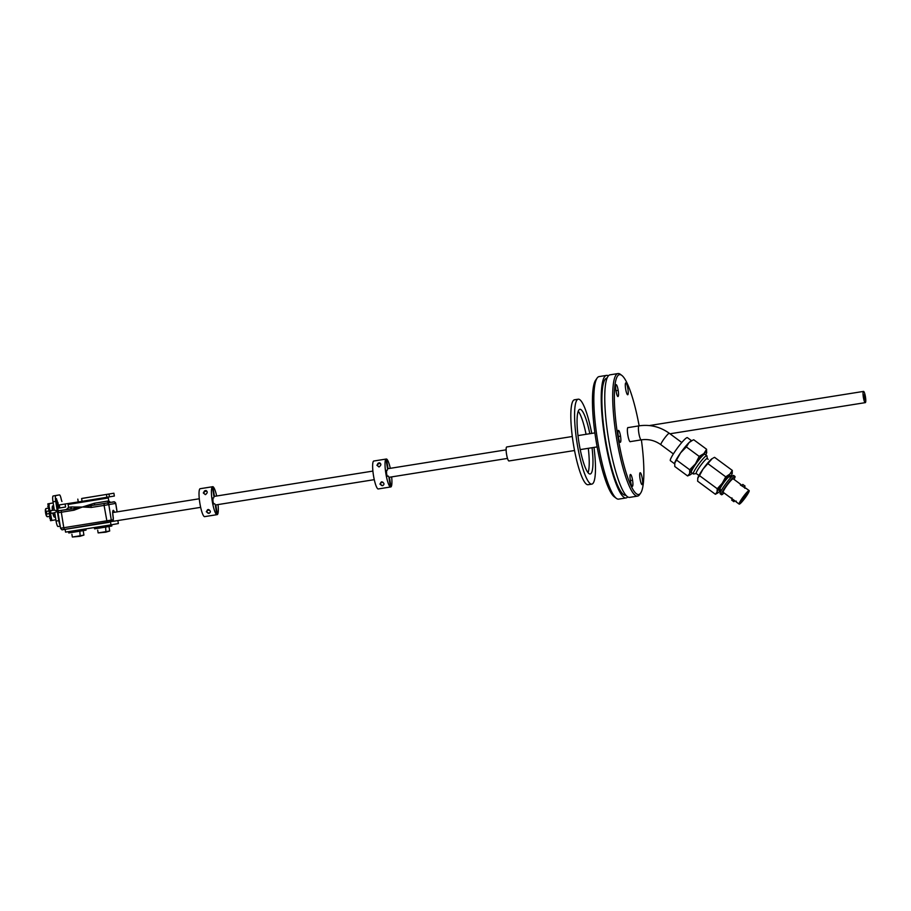 <?xml version="1.0" encoding="UTF-8"?>
<svg xmlns="http://www.w3.org/2000/svg" width="911" height="911" viewBox="0 0 911 911"><rect width="100%" height="100%" fill="white"/><g stroke="black" fill="none" stroke-linecap="round" stroke-linejoin="round"><path stroke-width="1.37" d="M65.114 504.022L65.592 507.006L57.7 508.304L58.224 511.572M59.784 507.928L59.443 505.787A0.911 0.888 -100.2 0 1 59.921 504.842M49.092 506.436L49.16 503.646L53.168 502.929L47.839 503.863L50.538 520.693L51.859 520.477L49.092 506.436L47.771 506.641M55.856 519.76L50.538 520.693M52.815 513.052A5.682 1.059 80.9 0 0 54.512 517.141L55.423 516.992M52.223 510.422L50.549 510.65L50.993 513.428L52.644 513.075M53.624 505.776L52.724 505.912A5.682 1.059 80.9 0 0 52.394 510.399M65.592 507.006L57.7 508.304M59.796 510.604A1.822 1.788 79.8 0 1 59.83 510.604A1.822 1.788 79.8 0 1 59.864 510.593L66.321 509.568L68.587 507.359L68.12 504.443L69.35 503.327M46.677 512.677L46.393 511.356L46.677 512.677M58.019 526.512L60.172 526.171L58.019 526.512A5.682 1.059 80.9 0 1 56.072 521.092L54.717 512.597L57.313 511.333L58.019 512.21M57.905 509.511L57.199 510.627L54.33 510.24L52.986 501.79L55.719 501.357L57.199 510.627M56.596 502.451L57.051 505.275L78.255 501.961L82.058 501.346L81.614 498.522L113.898 493.215L81.614 498.522M113.898 493.215L114.353 496.039L82.058 501.346M78.255 501.961L77.811 499.126M106.917 497.338L106.462 494.514M109.434 496.928L108.99 494.092M58.327 505.081L57.871 502.257M82.332 498.351L100.87 495.333L82.332 498.351M104.127 503.555L104.082 505.411L91.339 507.438L90.496 504.466L94.288 503.271A1.822 0.649 80.8 0 0 95.222 504.967L109.582 502.621A1.822 1.72 80.3 0 1 107.589 501.096L108.762 500.879A1.822 1.811 77 0 0 110.812 502.394L82.411 507.017L74.053 510.194L61.31 512.233L63.793 527.72L113.283 519.771L113.089 516.936A6.457 1.207 -99.1 0 1 112.896 510.855A6.457 1.207 -99.1 0 1 114.479 512.301M91.339 507.438L82.411 507.017L73.973 508.657L74.053 510.194M61.356 510.376L61.31 512.233L58.031 512.745C58.577 510.912 59.078 510.217 59.534 510.65L59.568 510.65A1.822 1.788 -100.2 0 0 59.534 510.65L73.973 508.657A1.822 0.934 96.4 0 0 74.497 507.017L82.411 507.017L90.496 504.466M66.321 509.568L70.272 508.953A1.822 1.23 81.1 0 0 71.195 506.96L74.497 507.017M112.862 521.263L62.631 529.724M80.179 536.226L83.914 535.11L83.186 530.601M105.983 532.115L109.707 530.999L108.978 526.478M80.555 535.714L72.345 537.023L80.145 536.283L79.838 531.204M106.348 531.603L98.137 532.912L105.938 532.172L105.63 527.082M80.544 535.668L83.914 535.11M106.348 531.546L109.707 530.999M65.114 529.337L65.558 532.115L110.983 524.873L118.35 523.552L117.872 520.545M110.983 524.873L110.447 521.582M94.357 527.526L94.562 528.835L101.52 527.754L108.477 526.604L108.272 525.305M97.705 530.179L98.137 532.912M68.553 531.637L68.769 532.946L75.727 531.865L82.685 530.726L82.468 529.416M71.901 534.29L72.345 537.023M108.466 526.569L111.825 526.011L111.632 524.759M82.673 530.68L86.033 530.122L85.839 528.881M57.313 511.333L58.805 520.659A5.682 1.059 80.9 0 0 60.035 525.26M61.925 501.494A5.682 1.059 -99.1 0 1 61.128 498.761A5.682 1.059 80.9 0 0 59.477 494.901L56.744 495.345A5.682 1.059 80.9 0 0 56.733 495.345L53.134 495.994A5.682 1.059 80.9 0 0 52.986 501.79M59.477 494.901A5.682 1.059 80.9 0 0 59.466 494.901L55.867 495.55A5.682 1.059 80.9 0 0 55.719 501.357M59.522 506.311A4.327 0.809 80.9 0 0 59.329 506.231A4.327 0.809 80.9 0 0 58.964 508.076M56.641 502.439L56.448 498.613L57.461 502.291M57.917 505.149L58.406 508.179M57.78 509.534L57.097 505.275M48.021 508.213L46.04 508.52A4.156 0.774 80.9 0 0 45.903 508.623A4.156 0.774 80.9 0 0 45.926 512.756A4.156 0.774 80.9 0 0 47.19 516.685A4.156 0.774 80.9 0 0 47.349 516.742L49.331 516.423M46.837 516.366A3.701 0.695 -99.1 0 1 46.7 516.321A3.701 0.695 -99.1 0 1 45.573 512.813A3.701 0.695 -99.1 0 1 45.55 509.135L45.903 508.623M53.066 513.007A3.542 0.66 80.9 0 0 54.022 515.091L55.081 514.92M53.965 507.917L52.906 508.087A3.542 0.66 80.9 0 0 52.644 510.354M215.805 504.933L217.353 514.601A14.212 2.665 80.9 0 0 218.048 504.569M216.681 495.994A14.212 2.665 80.9 0 0 212.878 486.679L214.427 496.358M200.488 488.649L212.878 486.679M214.802 503.817L213.983 503.954A3.052 0.569 -99.1 0 1 212.935 501.039L213.003 497.907L213.834 497.748M206.296 511.754L208.38 509.511C210.771 510.866 210.988 512.153 209.04 513.36L206.296 511.754M203.278 492.908L206.011 490.539C207.833 491.701 207.606 493.067 205.317 494.627L203.278 492.908M213.971 496.734L212.377 486.77A14.212 2.665 80.9 0 0 212.252 501.152A14.212 2.665 80.9 0 0 216.852 514.692L215.258 504.728M212.377 486.77L199.987 488.74A14.212 2.665 80.9 0 0 199.851 503.134A14.212 2.665 80.9 0 0 204.463 516.662L216.852 514.692M205.943 490.528L204.873 490.722A2.027 1.981 79.8 0 0 205.761 494.502M208.3 509.5L207.89 509.568A2.027 1.981 79.8 0 0 209.131 513.337M206.353 491.177L204.986 491.416L206.262 490.619M204.986 491.416L204.873 490.722M209.371 510.035L208.004 510.274L209.359 509.944M208.004 510.274L207.89 509.568M593.983 447.403A42.999 8.062 -99.1 0 1 591.786 484.128L588.039 484.72A42.999 8.062 -99.1 0 1 575.593 455.659A42.999 8.062 -99.1 0 1 571.243 407.479A42.999 8.062 -99.1 0 1 574.499 399.781L578.246 399.189A42.999 8.062 -99.1 0 1 591.751 433.397M591.786 484.128A42.999 8.062 -99.1 0 1 579.339 455.067A42.999 8.062 -99.1 0 1 574.989 406.887A42.999 8.062 -99.1 0 1 578.246 399.189M578.234 411.191A32.75 6.138 -99.1 0 1 586.069 434.308M588.301 448.314A32.75 6.138 -99.1 0 1 588.05 472.718M592.048 447.711A32.75 6.138 -99.1 0 1 590.18 474.005A32.75 6.138 -99.1 0 1 580.694 451.867A32.75 6.138 -99.1 0 1 577.38 415.177A32.75 6.138 -99.1 0 1 579.863 409.312A32.75 6.138 -99.1 0 1 589.816 433.704M388.416 476.123L387.596 476.271A3.052 0.569 -99.1 0 1 386.549 473.356L386.606 470.213L387.448 470.065M379.91 484.071L381.994 481.828C384.385 483.183 384.601 484.458 382.654 485.677L379.91 484.071M376.892 465.214L379.625 462.856C381.447 464.018 381.208 465.384 378.93 466.944L376.892 465.214M387.585 469.04L385.991 459.076A14.212 2.665 80.9 0 0 385.854 473.469A14.212 2.665 80.9 0 0 390.466 487.009L388.872 477.045M385.991 459.076L373.601 461.057A14.212 2.665 80.9 0 0 373.464 475.44A14.212 2.665 80.9 0 0 378.076 488.979L390.967 486.918A14.212 2.665 80.9 0 0 391.662 476.886M379.557 462.834L378.486 463.027A2.027 1.981 79.8 0 0 379.375 466.808M381.914 481.805L381.504 481.885A2.027 1.981 79.8 0 0 382.745 485.654M379.967 463.494L378.6 463.733L379.876 462.936M378.6 463.733L378.486 463.027M382.984 482.34L381.618 482.591L382.973 482.261M381.618 482.591L381.504 481.885M390.295 468.311A14.212 2.665 80.9 0 0 386.492 458.996L388.04 468.675M374.102 460.966L386.492 458.996M389.418 477.239L390.967 486.918M739.538 502.826A7.55 0.979 126.4 0 0 744.321 497.463A7.55 0.979 126.4 0 0 748.033 491.325M742.693 497.611A8.005 1.036 -53.6 0 1 748.842 490.881A8.005 1.036 -53.6 0 1 745.004 497.964A8.005 1.036 -53.6 0 1 739.368 503.726A8.005 1.036 -53.6 0 1 742.693 497.611M732.398 499.023L731.658 500.071L733.924 501.71L734.665 500.697M736.293 501.118L735.45 501.266L731.134 498.078L731.977 497.93M730.656 497.793L723.209 492.339A8.415 1.093 -53.6 0 1 727.331 484.925A8.415 1.093 -53.6 0 1 733.196 478.81L740.677 484.322M745.039 486.075L742.772 484.424L745.039 486.075M745.073 486.064L744.128 487.362L741.861 485.711L742.772 484.424M742.055 485.438L740.427 485.016L745.847 488.364M744.742 488.205L745.585 488.045L744.321 487.112M740.256 484.447L741.269 484.857M749.161 490.585A8.415 1.093 -53.6 0 1 745.71 497.076A8.415 1.093 -53.6 0 1 739.174 504.113A8.415 1.093 -53.6 0 1 743.285 496.7A8.415 1.093 -53.6 0 1 749.161 490.585L746.075 488.342M724.017 492.931A11.365 1.48 -53.6 0 1 721.455 494.719A11.365 1.48 -53.6 0 1 727.024 484.698A11.365 1.48 -53.6 0 1 734.961 476.43A11.365 1.48 -53.6 0 1 734.004 479.391M721.455 494.719L720.191 493.773A11.365 1.48 -53.6 0 1 725.748 483.752A11.365 1.48 -53.6 0 1 733.685 475.485L734.961 476.43M721.421 490.312L720.1 489.332A7.846 1.013 -53.6 0 1 723.938 482.42A7.846 1.013 -53.6 0 1 729.415 476.715L730.736 477.694M720.612 489.708A9.201 1.196 -53.6 0 1 719.474 490.46A9.201 1.196 -53.6 0 1 719.291 490.437A9.201 1.196 -53.6 0 1 723.801 482.318A9.201 1.196 -53.6 0 1 730.223 475.622A9.201 1.196 -53.6 0 1 729.927 477.091M730.223 475.622L730.053 475.485A9.201 1.196 126.4 0 0 723.619 482.181A9.201 1.196 126.4 0 0 719.109 490.3L719.291 490.437M708.189 459.36L707.243 458.563A9.281 1.207 126.4 0 0 707.061 458.529A9.281 1.207 126.4 0 0 700.388 465.828A9.281 1.207 126.4 0 0 696.22 473.504L698.931 475.496M697.701 478.298L699.5 475.633L717.253 488.74L717.048 492.054L715.374 494.274L697.621 481.179L697.826 477.865A12.788 1.663 126.4 0 0 697.701 478.298A12.788 1.663 126.4 0 0 697.689 478.332M699.5 475.633L703.007 469.131L712.265 458.563A12.788 1.663 126.4 0 0 710.534 459.975A12.788 1.663 126.4 0 0 703.007 469.131A12.788 1.663 126.4 0 0 697.826 477.865M715.374 494.274L717.674 493.045A12.788 1.663 126.4 0 0 719.405 491.621A12.788 1.663 126.4 0 0 720.977 489.981M707.972 463.71L725.725 476.817L722.218 483.32A12.788 1.663 126.4 0 0 717.048 492.054A12.788 1.663 126.4 0 0 717.242 493.215A12.788 1.663 126.4 0 0 717.674 493.045M730.292 477.364A12.788 1.663 126.4 0 0 732.114 473.743A12.788 1.663 126.4 0 0 732.239 473.299A12.788 1.663 126.4 0 0 731.92 472.57A12.788 1.663 126.4 0 0 729.757 474.164A12.788 1.663 126.4 0 0 722.218 483.32L717.253 488.74M713.142 458.062L714.566 457.333L732.319 470.429L729.757 474.164L725.725 476.817M707.312 458.609L706.913 455.853A11.365 1.48 126.4 0 0 706.822 455.659A11.365 1.48 126.4 0 0 706.594 455.625A11.365 1.48 126.4 0 0 698.43 464.553A11.365 1.48 126.4 0 0 693.328 473.948A11.365 1.48 126.4 0 0 693.533 473.982A11.365 1.48 126.4 0 0 693.544 473.982L696.289 473.549M732.114 473.743L732.319 470.429M706.822 455.659L704.852 454.213A11.365 1.48 126.4 0 0 704.636 454.179A11.365 1.48 126.4 0 0 696.459 463.107A11.365 1.48 126.4 0 0 691.358 472.502L693.328 473.948M705.763 454.885A14.314 1.856 126.4 0 0 706.549 453.097A14.314 1.856 126.4 0 0 706.731 452.38A14.314 1.856 126.4 0 0 706.332 451.788A14.314 1.856 126.4 0 0 703.907 453.576A14.314 1.856 126.4 0 0 695.469 463.824A14.314 1.856 126.4 0 0 689.661 473.606A14.314 1.856 126.4 0 0 689.889 474.916A14.314 1.856 126.4 0 0 690.162 474.825A14.314 1.856 126.4 0 0 692.269 473.173M690.162 474.825L687.589 475.952L689.661 473.606L689.695 469.757L695.469 463.824L699.192 456.4L703.907 453.576L706.583 449.248L706.549 453.097M706.583 449.248L693.749 439.774L692.645 440.241L689.035 442.598L686.359 446.925L680.597 452.858L674.618 463.346A14.314 1.856 -53.6 0 1 674.8 462.629L674.766 466.489L687.589 475.952M699.192 456.4L686.359 446.925M689.695 469.757L676.873 460.283M674.8 462.629A14.314 1.856 -53.6 0 1 680.597 452.858A14.314 1.856 -53.6 0 1 689.035 442.598A14.314 1.856 -53.6 0 1 691.176 440.913L692.645 440.241M691.574 440.73L687.395 437.644A14.314 1.856 126.4 0 0 687.11 437.599A14.314 1.856 126.4 0 0 676.816 448.85A14.314 1.856 126.4 0 0 670.382 460.693L674.561 463.779M863.765 394.816L864.824 399.724L863.765 394.816M607.147 378.054L606.988 378.076A59.329 11.114 80.9 0 0 605.382 438.624A59.329 11.114 80.9 0 0 625.675 495.242L625.834 495.22M863.07 392.436A5.682 1.059 80.9 0 0 863.651 398.802A5.682 1.059 80.9 0 0 865.291 402.639A5.682 1.059 80.9 0 0 865.45 396.854A5.682 1.059 80.9 0 0 863.503 391.411A5.682 1.059 80.9 0 0 863.07 392.436M608.434 375.833A62.05 11.627 80.9 0 0 606.555 375.389A62.05 11.627 80.9 0 0 604.881 438.715A62.05 11.627 80.9 0 0 626.096 497.941A62.05 11.627 80.9 0 0 626.392 497.873A62.05 11.627 80.9 0 0 627.747 496.928M639.146 425.847A60.684 11.365 80.9 0 0 621.871 375.446L620.391 374.33A62.05 11.627 80.9 0 0 618.022 373.556L610.085 374.82A62.05 11.627 80.9 0 0 608.411 438.157A62.05 11.627 80.9 0 0 629.626 497.383L637.563 496.108A62.05 11.627 80.9 0 0 639.579 494.639L640.638 493.113A60.684 11.365 80.9 0 0 641.378 439.854M601.465 376.209L598.857 376.63A62.05 11.627 80.9 0 0 597.138 378.042A62.05 11.627 80.9 0 0 597.445 439.671A62.05 11.627 80.9 0 0 616.326 498.34A62.05 11.627 80.9 0 0 618.478 499.148L621.086 498.716M597.138 378.042L595.646 380.183A60.137 11.262 80.9 0 0 595.942 439.911A60.137 11.262 80.9 0 0 614.242 496.78L616.326 498.34M601.044 376.277L599.358 376.55M618.022 373.556A62.05 11.627 80.9 0 0 616.348 436.893A62.05 11.627 80.9 0 0 637.563 496.108M618.182 390.352C617.544 386.765 616.849 384.852 616.121 384.601C614.629 384.476 616.645 397.094 618.022 396.513C618.637 396.046 618.694 393.996 618.182 390.352L615.95 390.717M632.576 480.234C631.938 476.635 631.243 474.722 630.514 474.472C629.023 474.358 631.038 486.964 632.416 486.383C633.043 485.916 633.088 483.866 632.576 480.234L630.344 480.587M621.871 375.446A60.684 11.365 80.9 0 0 617.92 436.631A60.684 11.365 80.9 0 0 640.638 493.113M640.046 478.89A6.024 1.127 80.9 0 0 642.107 484.641A6.024 1.127 80.9 0 0 642.278 478.514A6.024 1.127 80.9 0 0 640.205 472.741A6.024 1.127 80.9 0 0 640.046 478.89M627.713 394.759A6.024 1.127 80.9 0 0 627.873 388.633A6.024 1.127 80.9 0 0 625.811 382.871A6.024 1.127 80.9 0 0 625.652 388.997A6.024 1.127 80.9 0 0 627.713 394.759L627.713 394.759M620.539 436.164C619.89 432.577 619.207 430.652 618.478 430.413C616.975 430.288 618.99 442.905 620.368 442.313C620.995 441.846 621.051 439.797 620.539 436.164L618.307 436.517M630.446 441.596A7.186 1.344 -99.1 0 1 630.253 441.71A7.186 1.344 -99.1 0 1 630.241 441.721A7.186 1.344 -99.1 0 1 627.781 434.832A7.186 1.344 -99.1 0 1 627.986 427.532A7.186 1.344 -99.1 0 1 628.214 427.589M574.545 450.512L508.964 460.966A7.094 1.332 -99.1 0 1 506.539 454.168A7.094 1.332 -99.1 0 1 506.732 446.959L572.302 436.506M117.109 511.88L115.754 503.384C112.964 500.469 115.105 502.291 111.848 502.166L113.636 501.893A1.822 1.788 79.8 0 1 115.686 503.407L117.041 511.891M110.812 502.394L113.636 501.893M94.288 503.271L107.589 501.096M106.758 503.123A1.822 1.788 79.8 0 1 108.808 504.637L111.29 520.124A1.822 1.788 -100.2 0 1 110.732 521.752M115.686 503.407L104.082 505.411L107.191 522.629L64.419 529.45C61.151 529.359 63.11 531.102 60.502 528.221L63.793 527.72L64.408 529.45M60.581 528.209L58.031 512.745M110.561 502.416L108.762 500.879L108.295 497.964L68.12 504.443M68.587 507.359L71.195 506.96M200.659 507.347L112.759 521.365A1.822 1.788 -100.2 0 0 113.283 519.771M56.072 521.092L58.805 520.659M56.733 495.345L59.466 494.901M53.134 495.994L55.867 495.55M57.211 500.743L56.391 500.868M49.16 503.646L47.839 503.863M50.925 517.881L49.604 518.086M52.576 513.144L51.255 513.36M639.021 425.858C650.078 424.275 660.179 426.747 669.312 433.294A7.094 0.922 -53.6 0 0 669.175 433.272A7.094 0.922 -53.6 0 0 664.073 438.84A7.094 0.922 -53.6 0 0 660.896 444.705C654.941 440.446 648.393 438.829 641.253 439.865A7.094 1.332 -99.1 0 1 638.827 433.078A7.094 1.332 -99.1 0 1 639.021 425.858L627.793 427.658M54.307 510.092L50.492 510.707M48.477 511.025L46.393 511.356M54.74 512.734L50.891 513.36M48.898 513.679L46.814 514.009M108.295 497.964L107.612 497.224M109.126 522.31L107.191 522.629M112.793 521.354L113.351 518.37L112.6 512.028M215.303 505.013L374.262 479.664M388.917 477.33L507.495 458.415M112.77 512.563L199.293 498.772M213.926 496.438L372.895 471.089M387.539 468.755L506.129 449.84M739.174 504.113L736.042 501.813M641.253 439.865L630.025 441.664M660.896 444.705L673.377 453.917M669.312 433.294L681.792 442.507M669.984 433.784L865.291 402.639M649.349 425.562L863.503 391.411M620.79 498.784L626.096 497.941M601.249 376.232L606.555 375.389M594.906 432.896L577.984 435.595M597.138 446.902L580.216 449.601"/></g></svg>

